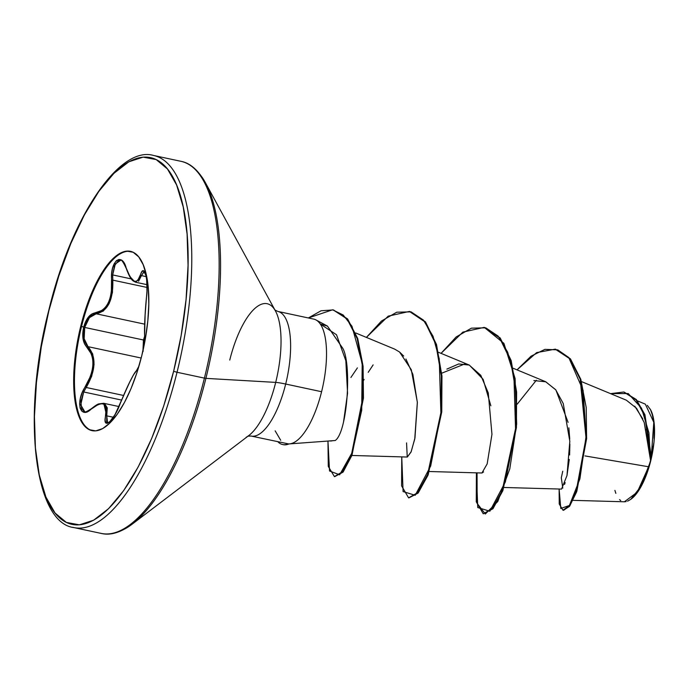 <?xml version="1.0" encoding="UTF-8"?>
<svg xmlns="http://www.w3.org/2000/svg" width="689" height="689" viewBox="0 0 689 689"><rect width="100%" height="100%" fill="white"/><g stroke="black" fill="none" stroke-linecap="round" stroke-linejoin="round"><path stroke-width="1.03" d="M84.764 411.634L81.681 409.094L80.863 401.601L83.705 391.972L86.22 387.485C95.917 370.372 96.52 356.764 88.037 346.67L141.185 358.03L88.037 346.67L84.161 338.773L84.713 327.439L89.389 317.663L96.184 313.796C107.811 311.299 113.349 300.077 112.807 280.13L147.05 287.451L112.807 280.13L112.677 274.928L131.289 278.907L112.677 274.928L114.52 265.627L118.439 260.606L120.618 260.347C121.324 259.288 123.167 261.906 126.156 268.202A0.913 0.439 -17.6 0 1 126.19 267.987L124.192 263.301L121.703 260.321L119.008 259.434L116.415 260.657L114.176 263.766L112.514 268.409L111.627 274.119L111.368 292.343L110.162 297.967L108.233 302.996L105.65 307.139L102.549 310.205L91.861 313.977L88.364 317.138L85.514 321.858L83.688 327.137L80.759 326.173A91.68 33.046 102.1 0 1 130.419 251.33A91.68 33.046 102.1 0 1 141.745 355.808L145.439 338.213L147.825 320.738L148.798 304.03L148.333 288.751L146.447 275.471L143.2 264.714L138.73 256.894L133.201 252.295L126.828 251.106L119.86 253.38L112.565 259.012L105.21 267.797L98.096 279.398L91.482 293.359L85.625 309.154L80.759 326.173L77.065 343.768L74.679 361.243L73.706 377.951L74.171 393.23L76.066 406.51L79.304 417.267L83.774 425.087L89.303 429.686L95.676 430.875L102.644 428.601L109.939 422.968L117.294 414.184L124.408 402.583L131.022 388.622L136.878 372.827L141.745 355.808A91.68 33.046 102.1 0 1 92.085 430.651A91.68 33.046 102.1 0 1 80.759 326.173L81.56 326.345A91.68 33.046 102.1 0 1 130.832 251.425A91.68 33.046 -77.9 0 0 81.56 326.345L83.688 327.137L82.775 333.226L83.068 339.031L84.54 343.889L91.603 354.327L92.748 359.098L92.981 364.481L92.257 370.2L90.638 375.97L82.31 392.36L80.355 398.302L79.631 403.788L80.139 408.189L81.767 411.083L84.342 412.22L87.632 411.488L98.338 404.4L101.317 403.685L103.712 404.107L105.348 405.64L106.184 408.215L105.107 420.101L105.701 422.684L107.251 423.339L109.499 422.047L115.011 414.649L129.618 382.3L133.58 374.73L137.421 369.485M142.959 350.667L143.441 339.987L144.621 336.344L143.441 339.987L84.713 327.439L143.441 339.987L143.105 351.416M84.704 411.617L80.725 404.934L83.705 391.972L121.54 400.059L83.705 391.972L86.22 387.485L123.486 395.452L86.22 387.485L85.281 386.779C75.084 401.696 80.07 420.212 91.292 408.999A0.913 0.543 -131.4 0 1 91.422 408.689A0.913 0.543 48.6 0 0 91.292 408.999C102.945 400.266 107.717 402.583 105.598 415.949A0.913 0.586 12.1 0 1 106.743 415.846L113.366 417.267L106.743 415.846L103.712 403.289L104.676 403.625L107.269 407.862L106.743 415.846A0.913 0.586 -167.9 0 0 105.598 415.949C102.205 430.944 114.288 420.781 120.127 403.711L120.093 403.797M144.75 340.349L144.802 338.893L144.75 340.349M144.406 344.026L145.112 314.976L146.972 291.068L146.619 278.985L145.758 274.506L144.561 271.699L143.166 270.811L141.736 271.931L137.791 280.44L136.077 281.422L134.14 281.103L129.954 276.633L126.19 267.987C121.875 251.347 109.775 261.536 111.661 280.259C112.324 299.612 106.967 310.463 95.59 312.823C90.181 313.512 86.22 318.284 83.688 327.137C81.758 336.249 82.878 342.967 87.047 347.308C95.392 357.074 94.806 370.234 85.281 386.779L86.22 387.485L91.68 376.297L94.066 364.421L92.679 353.931L88.037 346.67A0.913 0.706 131.3 0 0 87.047 347.308A0.913 0.706 -48.7 0 1 88.037 346.67C83.998 342.519 82.887 336.111 84.713 327.439C87.124 318.99 90.948 314.442 96.184 313.796L144.681 324.157L96.184 313.796A0.913 0.741 -91.8 0 1 95.59 312.823A0.913 0.741 88.2 0 0 96.184 313.796L103.316 311.058L109.155 303.591L112.419 292.601L112.807 280.13L111.661 280.259L112.807 280.13L112.677 274.928L115.313 263.93L120.609 260.347M630.805 499.31L631.529 498.758A49.358 17.793 -77.9 0 0 650.743 460.777L640.503 486.916L630.805 499.31L627.541 501.196M626.12 501.626L624.217 501.79M620.737 500.584L619.557 499.611M615.845 493.376L614.907 490.379M72.707 527.292A190.276 68.581 -77.9 0 0 177.03 372.267L173.619 371.293A187.537 67.591 102.1 0 1 66.351 522.417A187.537 67.591 102.1 0 1 48.885 310.687L48.885 310.687A187.537 67.591 102.1 0 1 156.153 159.564A187.537 67.591 102.1 0 1 173.619 371.293L177.03 372.267A190.276 68.581 102.1 0 1 73.973 527.593C34.045 523.02 21.635 414.942 48.721 310.567C70.941 217.147 119.386 145.388 153.526 155.456A190.276 68.581 102.1 0 1 177.03 372.267L204.409 378.123L177.03 372.267A190.276 68.581 -77.9 0 0 154.792 155.757M73.973 527.593L101.352 533.45A190.276 68.581 -77.9 0 0 204.409 378.123A190.276 68.581 102.1 0 1 100.086 533.14M124.804 528.971A189.475 68.289 -77.9 0 0 205.908 378.373L204.409 378.123L205.908 378.373A189.475 68.289 102.1 0 1 132.167 524.165C120.635 532.563 110.369 535.654 101.352 533.45M132.167 524.165L248.815 435.543A69.064 24.89 -77.9 0 0 275.695 382.395L205.908 378.373L275.695 382.395A69.064 24.89 -77.9 0 0 274.317 309.085A69.064 24.89 -77.9 0 0 229.756 360.071M278.235 311.531A63.724 22.97 102.1 0 1 285.685 384.04A18.241 1.507 13.9 0 0 275.695 382.395A18.241 1.507 -166.1 0 1 285.685 384.04A63.724 22.97 102.1 0 1 251.175 436.059L247.833 436.18M251.175 436.059L288.57 443.914A63.724 22.97 -77.9 0 0 321.591 391.722L285.685 384.04L321.591 391.722A63.724 22.97 -77.9 0 0 313.719 319.11L277.813 311.428A63.724 22.97 102.1 0 1 285.685 384.04A63.724 22.97 102.1 0 1 250.744 435.965M573.059 500.352L624.389 501.79L637.239 492.23L648.65 466.772L584.944 455.911L648.65 466.772L650.562 460.467L644.198 422.46L636.593 408.327L626.387 400.206L581.507 381.603M504.081 487.476L561.544 489.095L566.978 475.582L569.82 441.304L563.257 403.573L555.661 389.673L545.542 381.68L513.184 368.271M429.428 471.517L481.99 472.999L483.549 471.939M490.861 405.821L483.11 379.286L469.312 365.075L458.685 363.964L446.885 369.106M405.916 359.038L412.857 374.325L417.362 402.54L414.959 437.98L411.195 451.657L407.32 457.04L411.006 452.113L414.744 439.057L417.345 402.161L411.29 369.717L399.551 352.01L394.659 349.116L355.696 332.968M357.393 367.9L350.908 377.451M330.298 441.012L331.831 440.908M517.163 404.202L536.369 380.225L517.163 404.202M653.189 446.11L651.243 457.134L653.792 422.314L645.343 404.15L637.454 400.877M624.113 392.084L636.326 399.534L644.93 414.709L651.269 456.411L650.588 460.286L644.938 416.337L636.197 399.964L623.803 392.015L610.532 393.634L628.213 393.54L641.519 408.155L648.909 432.752L650.562 460.441M649.891 448.892L649.391 444.5M647.324 432.959L646.368 429.213M642.751 418.869L634.741 406.174M569.803 450.305L569.415 451.252M562.741 471.224L561.311 477.821L562.775 488.105M564.532 484.436L565.152 482.61M566.969 475.617L569.286 459.434M569.605 454.998L569.863 444.112M569.743 439.031L568.856 427.826M568.098 422.366L555.911 389.991L545.791 381.792L533.846 380.561M517.026 369.864L531.064 356.17L544.939 349.357L557.754 349.866L568.744 357.496L583.092 390.37L586.124 436.016L579.888 478.924L569.407 505.493L560.786 508.482L559.115 489.026L559.244 504.021L562.93 510.179L569.131 505.881L576.237 491.05L586.02 437.963L580.19 379.208L569.855 358.797L555.213 349.151L536.628 352.613L517.026 369.864M563.249 510.222L569.407 506.484L576.581 491.972L586.606 438.729L586.201 407.492L580.818 379.355L570.363 358.788L555.523 349.22L570.475 358.926L580.81 379.338L586.64 438.092L576.857 491.179L569.751 506.01L563.559 510.308L562.93 510.179M631.434 498.827L637.575 492.204L644.964 478.442L650.743 460.777L651.269 456.411L644.921 414.7L636.317 399.525L623.803 392.015M289.475 443.897L335.242 440.512C347.471 432.106 351.855 364.49 342.838 348.393L327.447 326.086L315.967 319.937A63.724 22.97 102.1 0 1 321.591 391.722A63.724 22.97 102.1 0 1 289.475 443.897A63.724 22.97 102.1 0 1 288.57 443.914L286.486 443.613M327.447 326.086L320.256 323.994L336.516 334.759L345.835 360.743L347.566 393.23L343.535 421.961M246.128 437.291A69.064 24.89 -77.9 0 0 275.695 382.395A69.064 24.89 -77.9 0 0 275.445 310.946L205.227 182.37A189.475 68.289 102.1 0 1 205.908 378.373A189.475 68.289 -77.9 0 0 202.127 177.28M182.163 161.614A190.276 68.581 102.1 0 1 204.409 378.123A190.276 68.581 -77.9 0 0 180.906 161.304C190.035 162.974 198.139 170.002 205.227 182.37M48.885 310.687L58.841 275.876L70.812 243.57L84.342 215.002L98.897 191.275L113.935 173.309L128.869 161.777L143.123 157.144L156.153 159.564L167.453 168.96L176.599 184.971L183.231 206.976L187.098 234.131L188.054 265.394L186.056 299.56L181.181 335.319L173.619 371.293L163.663 406.105L151.692 438.411L138.17 466.978L123.607 490.706L108.569 508.671L93.644 520.204L79.381 524.837L66.351 522.417L55.051 513.021L45.905 497.01L39.273 475.005L35.406 447.85L34.45 416.587L36.448 382.421L41.323 346.662L48.885 310.687M399.551 352.01L403.685 356.058M407.242 457.031L406.562 442.915M441.718 373.197L464.997 363.87M469.131 364.998L480.793 375.316L488.277 392.945L491.955 434.32L487.166 463.912L481.93 472.999M476.409 472.843L477.753 507.535L489.853 511.238L505.347 481.947L515.579 430.125L513.891 374.738L507.681 352.217L498.113 336.086L485.745 327.826L471.405 328.162L456.135 336.981L441.046 353.362L462.87 332.115L484.057 327.396L499.568 337.817L510.532 360.373L515.983 391.808L515.803 427.464L502.229 490.525L492.334 508.637L483.247 513.796L476.271 501.85L476.409 472.843M401.747 456.885L403.091 491.576L415.2 495.279L430.685 465.988L440.917 414.175L439.229 358.78L433.028 336.258L423.459 320.127L411.083 311.867L396.752 312.203L381.482 321.022L366.393 337.403L388.217 316.148L409.404 311.437L424.924 321.858L435.879 344.431L441.33 375.867L441.141 411.522L427.568 474.583L417.672 492.687L408.586 497.837L401.609 485.883L401.747 456.885M327.973 441.175L329.531 470.992L339.643 474.79L352.518 451.889L361.708 410.205L362.199 363.413L351.976 326.259L343.2 315.011L332.563 309.8L308.362 317.965L321.057 310.765L333.2 309.929L347.058 318.929L357.126 338.497L362.466 366.074L362.819 397.768L351.399 454.929L342.614 471.698L334.406 476.573L328.274 466.393L327.973 441.175M483.247 513.796L492.954 508.766L502.858 490.654L516.423 427.593L516.604 391.938L511.16 360.511L500.197 337.946L484.367 327.464L503.892 343.337L515.096 378.459L516.672 424.114L509.782 468.873L497.768 501.532L485.306 514.011L477.176 503.435L477.046 472.861M408.586 497.837L418.292 492.816L428.196 474.712L441.761 411.66L441.95 375.996L436.507 344.56L425.544 321.996L409.714 311.506L425.397 321.806L436.473 344.457L441.959 376.116L441.735 412.039L427.955 475.307L417.982 493.186L408.896 497.889M334.406 476.573L343.234 471.836L352.019 455.059L363.447 397.897L363.086 366.203L357.755 338.635L347.678 319.059L333.51 309.998L347.532 318.878L357.72 338.523L363.094 366.307L363.422 398.268L351.795 455.653L342.924 472.215L334.716 476.624M373.128 364.903L368.219 372.336M364.119 379.441L363.637 380.319M280.716 440.305L275.161 430.858M277.882 441.77A61.338 22.108 -77.9 0 0 288.26 443.854A61.338 22.108 102.1 0 1 282.602 444.534A61.338 22.108 102.1 0 1 277.882 441.77M282.602 444.534L283.222 444.672A61.338 22.108 -77.9 0 0 289.027 443.923A61.338 22.108 102.1 0 1 282.912 444.594M647.341 405.39L650.588 409.809M652.147 413.856L653.74 421.866M654.197 428.102L653.982 438.342M650.502 409.619L653.267 417.534L654.292 424.682L654.541 432.907L654.016 441.899L650.743 460.777A49.358 17.793 -77.9 0 0 650.562 409.722L650.201 409.051M92.498 430.728A91.68 33.046 102.1 0 1 81.56 326.345A91.68 33.046 -77.9 0 0 92.49 430.728M143.665 345.818L144.432 340.237L143.665 345.818M135.785 282.266L141.434 275.609L146.214 276.633L141.434 275.609L143.906 271.673L145.904 275.238C147.213 281.827 147.403 289.122 146.473 297.105L146.499 297.037M106.683 422.124L106.743 415.846L107.579 422.839L106.683 422.124M107.596 422.839L109.473 421.935C112.729 419.696 118.62 408.388 120.093 403.745L120.127 403.711C127.353 386.073 132.701 375.229 136.181 371.173A0.913 0.896 -125.1 0 1 136.525 370.691L136.525 370.691A0.913 0.896 54.9 0 0 136.181 371.173L138.971 366.074M135.664 282.24L135.63 282.232C132.899 280.776 130.798 280.94 126.156 268.202A0.913 0.439 162.4 0 1 126.19 267.987C131.961 283.007 136.732 285.324 140.478 274.928A0.913 0.698 16.1 0 0 141.434 275.609L138.584 281.267M91.74 408.611A0.913 0.543 48.6 0 0 91.422 408.689C86.805 411.634 84.558 412.608 84.652 411.609M144.483 343.415L144.716 336.688A0.913 0.861 171.4 0 0 144.707 336.99A0.913 0.861 -8.6 0 1 144.716 336.688C144.242 328.601 144.828 315.424 146.481 297.174C148.979 280.621 143.992 262.078 140.478 274.928A0.913 0.698 -163.9 0 0 141.434 275.609L144.156 271.699M130.419 251.33L131.211 251.502M277.813 311.428L274.816 309.964M469.312 365.075L438.531 352.312M407.328 457.04L351.864 455.472M555.213 349.151L555.842 349.289M153.526 155.456L180.906 161.304M484.677 327.525L484.057 327.396M410.024 311.566L409.404 311.437M333.82 310.059L333.2 309.929M92.085 430.651L92.886 430.814M103.72 403.298L118.964 406.553M135.673 282.24L147.015 284.669M91.413 408.689C95.289 405.597 97.786 403.995 98.906 403.883L103.712 403.289M120.093 403.745L128.455 384.643C132.495 376.228 135.182 371.578 136.525 370.691L139.006 365.954M146.473 297.105C145.026 311.6 144.104 330.358 144.707 336.981L144.457 343.518"/></g></svg>
